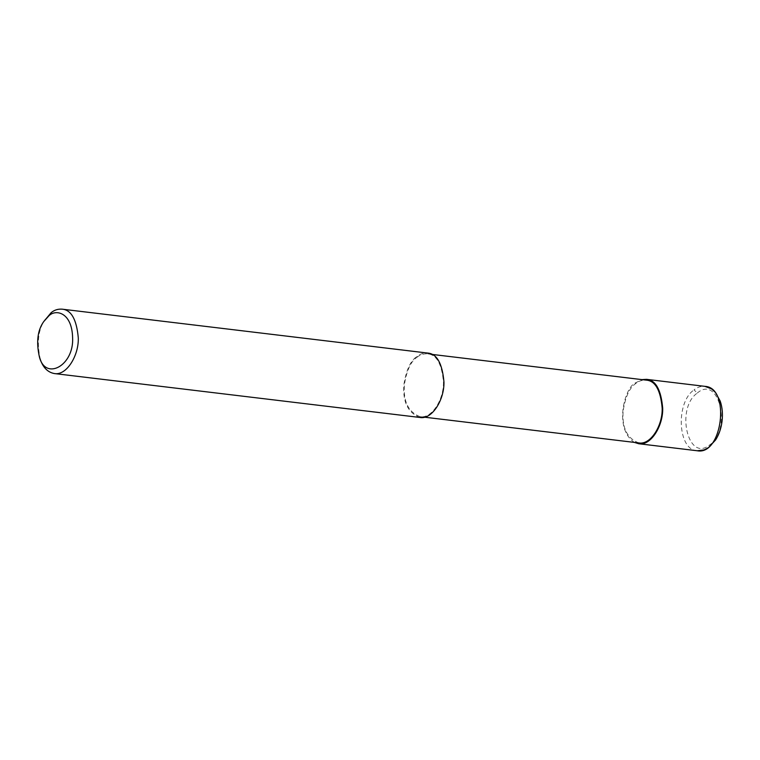 <?xml version="1.0" encoding="UTF-8"?>
<svg xmlns="http://www.w3.org/2000/svg" width="760" height="760" viewBox="0 0 760 760"><rect width="100%" height="100%" fill="white"/><g stroke="black" fill="none" stroke-linecap="round" stroke-linejoin="round"><path stroke-width="0.57" stroke-dasharray="3.8 2.85" d="M697.281 393.053C719.292 373.873 732.26 430.825 709.165 445.265C687.771 462.241 675.526 408.224 697.281 393.053L694.032 389.88C697.575 387.134 701.195 385.956 704.9 386.356M638.808 442.928C627.076 438.406 621.861 427.709 623.153 410.846C625.404 396.748 629.593 387.657 635.711 383.572C638.742 381.026 642.285 379.876 646.342 380.142M634.419 442.405C613.092 428.336 625.204 386.394 635.531 382.859L641.962 379.61M416.955 357.305C419.995 354.749 423.538 353.609 427.595 353.865C436.534 354.53 441.816 363.897 443.441 381.957C443.954 399.456 431.803 418.912 420.052 416.66C408.329 412.138 403.113 401.441 404.405 384.579C406.657 370.481 410.837 361.389 416.955 357.305L416.784 356.592C419.89 353.97 423.529 352.792 427.69 353.067M419.957 417.468C407.93 412.822 402.581 401.85 403.902 384.56C406.21 370.101 410.505 360.781 416.784 356.592M40.413 359.812C36.584 342.703 38.209 329.166 45.286 319.209M697.176 450.756C677.787 450.205 675.374 402.638 694.032 389.88M635.711 383.572L635.531 382.859M427.595 353.865L431.984 354.397M420.052 416.66L424.441 417.183"/><path stroke-width="1.14" d="M431.984 354.397L646.342 380.142C655.281 380.808 660.563 390.165 662.188 408.224C662.701 425.724 650.56 445.18 638.808 442.928L424.441 417.183M641.962 379.61L646.447 379.335C655.614 380.019 661.029 389.623 662.692 408.139C663.223 426.084 650.76 446.044 638.704 443.735L634.419 442.405M43.719 321.603L51.138 312.683C54.245 310.061 57.883 308.883 62.044 309.159L427.69 353.067C436.858 353.742 442.272 363.346 443.945 381.872C444.467 399.817 432.012 419.776 419.957 417.468L54.312 373.549C47.87 372.324 43.234 367.745 40.413 359.812L39.453 357.124C36.1 342.152 37.525 330.315 43.719 321.603L48.839 315.885C55.432 308.911 71.991 312.027 72.609 337.706C74.138 365.57 45.609 381.045 39.453 357.124M62.044 309.159C71.212 309.833 76.627 319.438 78.299 337.962C78.822 355.908 66.367 375.867 54.312 373.549M704.9 386.356L704.947 386.365C730.654 387.419 722.437 455.82 697.214 450.756L704.092 449.93L708.586 447.545L715.616 439.916C718.941 434.644 721.069 428.545 722 421.629C722.931 414.238 722.332 407.398 720.214 401.109L715.464 392.445L711.531 388.863L704.9 386.356M704.947 386.356L646.447 379.335M697.214 450.756L638.704 443.735"/></g></svg>
